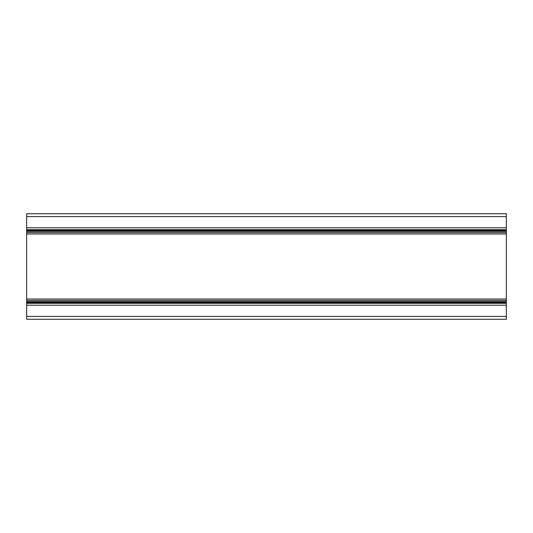 <?xml version="1.0" encoding="UTF-8"?>
<svg xmlns="http://www.w3.org/2000/svg" width="533" height="533" viewBox="0 0 533 533"><rect width="100%" height="100%" fill="white"/><g stroke="black" fill="none" stroke-linecap="round" stroke-linejoin="round"><path stroke-width="0.8" d="M26.65 316.389L26.65 319.267L506.35 319.267L506.35 316.389L26.65 316.389L26.65 233.98L506.35 233.98L506.35 303.29L26.65 303.29M26.65 229.71L506.35 229.71L506.35 213.733L26.65 213.733L26.65 233.98M506.35 229.71L506.35 233.98M506.35 299.02L26.65 299.02M506.35 303.29L506.35 316.389M506.35 216.611L26.65 216.611M506.35 227.791L26.65 227.791M506.35 230.123L26.65 230.123M506.35 230.856L26.65 230.856M506.35 231.355L26.65 231.355M506.35 232.588L26.65 232.588M506.35 300.412L26.65 300.412M506.35 301.645L26.65 301.645M506.35 302.144L26.65 302.144M506.35 302.877L26.65 302.877M506.35 305.209L26.65 305.209"/></g></svg>
